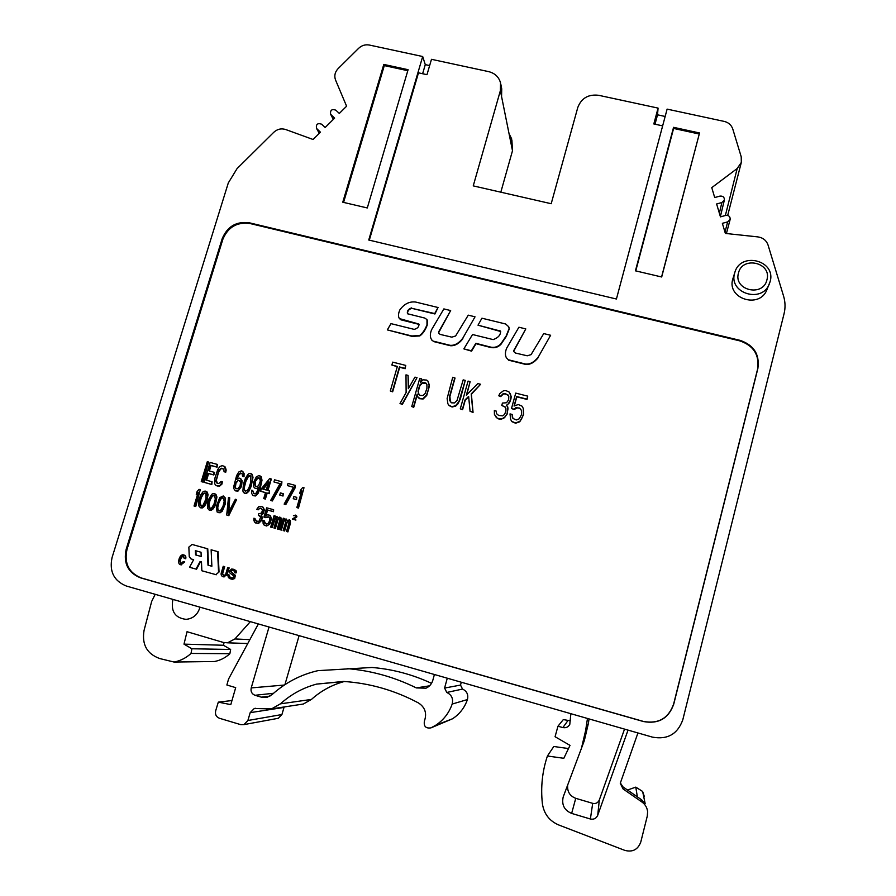 <?xml version="1.0" encoding="UTF-8"?>
<svg xmlns="http://www.w3.org/2000/svg" width="896" height="896" viewBox="0 0 896 896"><rect width="100%" height="100%" fill="white"/><g stroke="black" fill="none" stroke-linecap="round" stroke-linejoin="round"><path stroke-width="1.34" d="M369.309 240.15L418.488 72.834L426.978 74.682L431.48 59.315L488.634 71.624C494.861 73.192 498.826 76.933 500.539 82.835L500.382 90.619L473.245 185.875L551.197 203.717L577.797 107.442C581.414 98.134 588.37 94.091 598.651 95.301L658.067 108.102L653.822 123.95L662.648 125.866M655.021 124.208L657.53 114.822L658.067 108.102M719.354 213.17L721.874 202.541L724.371 200.043C724.45 197.165 722.971 195.854 719.936 196.112L714.706 197.546L711.76 187.645L737.195 168.515L741.328 162.411L741.216 156.789L732.76 128.968C731.382 125.014 728.549 122.494 724.259 121.419L667.117 109.122L616.426 299.018L368.749 240.016L422.688 56.526L425.286 64.635L429.643 65.576M665.146 116.469L657.53 114.822M422.621 73.73L425.286 64.635M721.874 202.541L716.621 203.974L720.451 216.866L725.726 215.432C728.818 215.186 730.285 216.541 730.139 219.475L727.653 221.894L722.366 223.328L725.368 233.43L757.882 236.902C762.989 237.675 766.371 240.386 768.051 245.034L783.597 296.173C785.333 301.997 785.49 307.854 784.056 313.746L682.808 719.757C677.645 734.082 667.542 739.883 652.49 737.139L126.426 586.051C113.915 580.966 109.133 571.458 112.067 557.536L228.301 182.941L237.059 168.616L273.75 132.306C277.301 129.091 281.277 128.162 285.667 129.517L313.085 139.496L320.443 132.182L316.49 128.363C315.907 124.23 317.621 122.842 321.653 124.197L325.17 127.501L334.611 118.126L330.602 114.229C330.12 110.152 331.856 108.797 335.821 110.163L339.326 113.434L346.595 106.21L335.574 80.08C334.062 75.902 334.914 72.083 338.128 68.6L358.714 48.238C361.794 45.394 365.344 44.33 369.376 45.046L422.688 56.526M500.808 84.179L501.726 88.838L501.57 96.544L511.515 145.925L511.65 138.846L509.029 133.571M699.541 132.978L673.557 127.333L635.432 270.827L661.685 276.987L699.541 132.978L661.573 276.965M367.293 207.962L408.094 69.698L383.802 64.422L342.765 202.216L367.293 207.962M734.877 272.317L734.586 273.325C728.515 293.037 761.6 303.632 769.194 284.29L770.146 281.534C776.35 260.478 740.667 251.283 734.877 272.317L732.738 279.205C726.768 298.626 759.326 309.075 766.797 290.024L767.11 289.296M643.496 721.549L140.571 577.864C128.038 572.779 123.234 563.293 126.146 549.371L222.163 238.773C227.338 226.374 236.454 221.066 249.502 222.835L740.006 340.334C753.906 345.083 759.853 354.491 757.859 368.536L673.725 704.211C668.573 718.48 658.493 724.259 643.496 721.549L643.44 721.437C658.414 724.136 668.472 718.368 673.613 704.122L757.613 369.029C759.595 355.006 753.659 345.621 739.794 340.872L250.096 223.541C237.07 221.771 227.965 227.069 222.802 239.445L126.963 549.55C124.051 563.438 128.856 572.925 141.366 577.987L643.44 721.437M635.757 270.906L673.602 128.442L699.149 133.997M673.557 127.333L673.602 128.442M500.819 192.181L512.49 150.752L511.896 140.078M383.802 64.422L384.306 65.598L407.803 70.706M343.571 202.406L384.306 65.598M296.352 515.491L295.557 515.122L296.912 516.264L296.632 517.216L293.518 518.907M295.747 519.512L295.882 520.106L292.32 519.098L295.613 519.994L293.194 518.818L296.363 517.093L296.083 515.368M295.512 515.67L293.429 515.682L295.333 515.581L296.016 516.589L292.32 519.098M284.312 518.448L283.987 519.523L286.149 518.952L286.966 520.722L289.442 519.848L290.147 521.203L287.493 531.742L286.474 531.462L289.005 522.827L288.602 521.17L286.742 522.211L284.211 530.835L283.181 530.555L285.723 521.931L284.917 520.162L283.573 520.957L280.93 529.928L279.899 529.648L283.282 518.168L284.637 518.907M286.149 518.952L287.269 520.43M289.442 519.848L290.36 520.542L290.438 523.286L287.918 531.899L286.474 531.462M288.646 521.237L287.157 522.379L284.626 530.992L283.181 530.555M285.365 520.341L283.987 521.125L281.355 530.096L279.899 529.648M275.094 515.917L274.781 516.992L276.931 516.421L277.738 518.19L279.395 517.093L280.918 518.672L278.264 529.2L277.234 528.92L279.776 520.307L278.768 518.47L277.525 519.68L274.982 528.293L273.963 528.013L276.494 519.4L276.102 517.742L274.355 518.426L271.701 527.397L270.682 527.117L274.075 515.637L275.442 516.376M276.931 516.421L278.051 517.888M280.213 517.317L281.142 518.022L281.221 520.755L278.69 529.357L277.234 528.92M279.429 518.717L277.95 519.859L275.408 528.461L273.963 528.013M275.688 517.63L272.138 527.554L270.682 527.117M269.158 515.066L270.514 515.883L271.398 518.84L269.92 523.846L266.414 525.986L263.838 524.843L263.133 523.488L262.965 520.341L264.186 520.677L264.566 523.107L266.504 524.026L268.251 523.342L269.718 520.643L269.741 518.325L268.632 516.858L263.917 517.115L266.672 507.819L273.616 509.712L273.078 511.504L267.165 509.88L265.462 515.603L267.926 514.73L270.077 515.704L270.85 520.565L268.442 524.944L267.109 525.739L264.746 525.482M264.186 520.677L265.642 523.79M268.733 516.947L265.787 517.686L263.917 517.115M273.616 509.712L273.515 511.683L267.602 510.07L266.067 515.256M261.397 508.379L259.75 508.312L258.205 509.813L256.738 509.354L258.608 506.778L261.162 506.318L262.898 507.17L263.883 509.757L262.83 513.341L260.971 515.144L261.867 517.328L261.218 520.251L258.115 523.264L254.856 522.368L253.848 520.542L253.882 518.235L254.901 518.515L255.08 520.106L256.301 521.214L259.168 521.226L260.646 516.992L258.306 515.189L258.731 513.766L261.61 513.005L262.562 509.79L260.434 508.043L257.757 509.634L256.738 509.354M261.576 506.43L263.334 507.36L264.331 509.947L263.267 513.52L261.419 515.323L262.315 517.507L261.666 520.419L258.563 523.432L255.562 522.95M254.901 518.515L256.637 521.315M259.28 515.514L258.306 515.189M236.589 499.598L228.816 515.637L226.71 515.01L228.491 497.392L229.701 497.728L228.155 513.094L235.368 499.274L236.589 499.598L228.323 515.458L226.71 515.01M229.701 497.728L228.782 511.896M223.238 495.958L225.523 498.187L225.333 503.899L222.286 511.134L220.024 512.826L217.101 511.974L216.272 506.744L219.666 497.672L223.238 495.958L225.03 497.986L225.299 500.752L222.622 509.645L220.864 511.862L218.21 512.669M214.368 493.539L215.97 494.424L216.933 496.989L215.499 504.661L213.405 508.693L211.154 510.384L209.328 510.227L207.536 508.189L207.402 504.302L208.701 499.285L211.725 494.346L213.046 493.562L215.466 494.222L216.44 496.787L216.294 499.442L212.901 508.514L209.328 510.227M205.509 491.12L207.122 492.005L208.085 494.57L206.64 502.23L204.546 506.262L202.294 507.954L200.458 507.786L198.677 505.758L198.878 500.046L200.592 495.141L202.866 491.926L204.198 491.142L206.606 491.803L207.424 497.011L204.03 506.072L200.458 507.786M200.29 489.686L195.754 506.531L194.029 506.016L198.218 492.195L196.269 494.346L197.12 491.512L199.08 489.362L200.29 489.686L195.227 506.341L194.029 506.016M197.87 493.36L196.269 494.346M301.426 491.96L299.645 493.506L300.653 490.078L302.758 487.413L303.99 487.749L298.077 507.909L296.845 507.573L301.75 490.84L299.645 493.506M303.99 487.749L298.48 508.088L296.845 507.573M296.744 497.347L296.52 499.688L293.25 498.714L293.877 496.574L296.744 497.347L296.117 499.486L293.25 498.714M295.389 485.43L295.165 487.771L285.779 504.638L284.144 504.112L293.53 487.234L287.392 485.576L288.03 483.437L295.389 485.43L285.365 504.448L284.144 504.112M293.474 487.323L287.392 485.576M283.237 493.685L283.024 496.026L279.742 495.051L280.381 492.912L283.237 493.685L282.61 495.824L279.742 495.051M280 483.683L273.93 481.947L274.568 479.819L281.904 481.79L271.88 500.774L270.659 500.438L280.045 483.594L273.93 481.947M281.904 481.79L281.691 484.142L272.317 500.976L270.659 500.438M270.906 478.822L267.49 490.347L269.517 490.896L268.755 493.461L266.728 492.901L264.947 498.893L263.726 498.557L265.507 492.576L260.624 491.254L261.386 488.69L269.685 478.498L271.331 479.046L267.949 490.47M269.517 490.896L269.192 493.662L267.165 493.114L265.384 499.094L263.726 498.557M265.474 492.654L260.624 491.254M259.93 475.866L261.262 476.795L262.002 480.211L260.198 488.466L258.07 493.405L255.562 495.958L253.154 495.678L251.63 493.416L251.709 490.213L252.717 490.493L253.579 493.494L254.8 493.819L256.402 492.867L258.989 487.122L256.122 488.645L254.218 487.67L253.59 486.114L253.714 482.014L256.379 476.75L258.91 475.597L260.814 476.571L261.33 482.227L257.622 493.203L255.102 495.746L253.154 495.678M252.717 490.493L253.949 493.595M258.776 487.872L257.712 488.712L255.114 488.376M250.611 473.357L252.146 474.342L253.008 477.322L251.149 486.472L248.819 491.355L246.434 493.472L243.533 492.61L242.906 491.053L243.398 484.277L245.381 478.374L247.867 474.454L249.267 473.458L251.698 474.107L252.549 477.098L252.269 480.245L248.36 491.154L245.974 493.27L244.63 493.36M240.15 478.341L242.133 480.805L241.483 486.606L237.933 491.165L235.312 490.829L233.8 488.578L233.71 486.707L236.622 475.552L238.773 472.002L241.304 470.848L242.995 471.766L243.723 475.171L243.544 476.504L242.536 476.224L242.155 473.838L240.464 472.92L238.09 475.026L236.275 479.595L239.142 478.072L241.035 479.035L241.651 484.266L238.862 489.944L237.462 490.952L235.312 490.829M242.11 471.072L244.093 473.536L244.003 476.728L242.536 476.224M241.786 473.379L239.344 474.096L236.992 479.024M223.35 468.866L220.954 468.675L218.602 472.147L216.362 480.245L217.291 483.168M222.309 481.779L221.962 484.064L219.587 486.17L216.138 485.61L214.715 483.851L214.973 477.949L217.739 469.538L219.968 466.469L222.152 465.696L223.966 466.178L225.691 469.851L225.254 472.024L224.045 471.699L223.877 469.358L221.39 468.227L218.814 470.277L215.88 481.41L216.91 483.067L218.725 483.56L221.099 481.443L222.309 481.779L220.147 485.33L217.952 486.102L216.138 485.61M223.966 466.178L225.333 467.107L226.173 470.086L225.736 472.248L224.045 471.699M214.099 472.214L213.326 474.757L208.107 473.334L206.058 480.11L212.083 481.757L211.31 484.299L204.075 482.328L210.112 462.448L217.336 464.397L216.563 466.928L210.549 465.304L208.88 470.803L214.603 472.438L213.83 474.981L208.611 473.57L206.584 480.256M212.083 481.757L211.814 484.512L204.075 482.328M217.336 464.397L217.067 467.163L211.053 465.539L209.406 470.949M208.51 462.011L202.989 482.115L201.264 481.566L207.301 461.686L208.51 462.011L202.474 481.891L201.264 481.566M523.253 408.341L523.678 414.467L519.792 421.747L515.603 423.237L511.885 421.646L510.608 419.406L510.014 413.896L512.142 414.434L512.926 418.454L516.298 419.955L519.266 418.802L521.629 414.299L521.539 410.458L519.557 408.05L515.861 407.747L513.957 409.17L511.493 408.542L515.726 393.109L527.722 396.133L526.915 399.101L516.678 396.525L514.069 406.022L518.246 404.533L521.976 406.112L523.253 408.341L523.555 414.154L521.382 419.339L519.669 421.456L515.48 422.934L511.75 421.344L510.474 419.104M512.142 414.434L512.322 417.256M521.55 410.558L519.68 408.363L517.563 407.826L514.091 409.483L511.493 408.542M527.722 396.133L527.027 399.426L516.802 396.85L514.326 405.866M510.306 393.646L511.056 396.368L510.44 400.019L508.234 403.906L506.341 405.328L507.774 406.963L507.987 408.923L507.035 413.773L504.997 417.066L501.872 418.824L497.47 418.342L496.227 417.379L494.424 414.378L494.346 410.547L496.104 410.995L496.507 413.638L498.646 415.453L502.69 415.845L504.594 414.422L505.926 410.939L505.87 408.386L505.142 406.93L501.782 405.44L502.432 403.066L506.285 402.774L507.315 401.766L508.67 399.571L508.782 396.435L508.054 394.979L505.053 393.59L503.126 393.736L500.55 396.256L498.792 395.808L499.8 393.534L503.597 390.69L506.218 390.712L509.219 392.112L511.19 396.704L510.888 399.157L509.566 402.629L506.565 405.586M507.774 406.963L507.17 414.075L503.742 418.298L500.438 419.362L497.627 418.645L494.424 414.378M496.104 410.995L496.619 413.784M505.87 408.43L505.277 407.243L501.782 405.44M508.794 396.514L508.189 395.315L505.187 393.926L503.272 394.072L500.696 396.581L498.792 395.808M480.614 384.272L471.386 394.218L473.066 412.373L470.075 411.342L468.63 396.402L465.035 399.918L462.381 409.382L460.286 408.845L468.048 381.102L470.142 381.629L466.346 395.192L477.826 383.566L480.614 384.272L471.206 393.893L472.886 412.059L470.075 411.342M468.675 396.861L465.214 400.243L462.582 409.696L460.286 408.845M470.142 381.629L466.738 394.789M454.821 377.776L449.691 396.021L449.579 400.411L451.517 402.808L454.474 402.92L457.038 400.411L463.176 379.87L465.259 380.397L458.965 401.531L455.549 405.731L451.92 406.706L448.941 405.317L447.888 403.771L447.126 398.518L452.738 377.25L455.022 378.123L449.904 396.346L450.363 401.923M465.259 380.397L460.342 399L457.811 404.04L455.75 406.045L452.122 407.019L449.154 405.63L447.888 403.771M421.501 378.784L420.504 382.301L423.058 379.814L426.686 380.094L427.896 381.035L429.139 384.496L428.837 388.192L426.496 395.158L422.901 398.664L421.344 398.899L418.051 397.432L417.166 394.05L413.482 406.997L411.746 406.549L419.776 378.347L421.747 379.142L421.131 381.304M427.896 381.035L429.386 386.098L426.731 395.494L423.136 398.989L419.518 398.698L418.051 397.432M417.178 395.214L413.728 407.31L411.746 406.549M417.021 377.653L402.349 404.387L400.008 403.536L406.123 392.493L406 374.864L408.061 375.39L408.33 388.651L414.949 377.126L417.021 377.653L402.08 404.074L400.008 403.536M408.061 375.39L408.576 388.226M405.754 365.411L405.182 368.693L399.694 367.304L392.65 391.832L390.309 390.97L397.365 366.419L391.877 365.042L392.717 362.13L405.754 365.411L404.914 368.323L399.426 366.946L392.37 391.496L390.309 390.97M397.286 366.699L391.877 365.042M513.733 351.557L513.789 350.504L513.722 351.523L515.469 353.035L527.24 355.802L531.082 354.626L543.738 333.581L550.626 335.272L538.317 357C534.318 362.107 530.062 364.459 525.538 364.045L508.301 359.766L506.296 357.582L508.301 359.766M550.626 335.272L538.317 357M508.435 360.136L525.661 364.414C530.163 364.829 534.419 362.488 538.418 357.381M506.038 357L506.43 357.963M506.296 357.582C504.997 354.995 505.131 351.848 506.677 348.163L518.907 327.23L525.806 328.922L513.912 350.896M500.662 331.52L478.005 325.181L481.925 318.203L505.669 324.005L508.738 326.782L509.085 328.653L506.206 335.91L500.763 343.986C497.661 347.077 493.987 348.04 489.731 346.886L475.843 343.302L471.363 350.762L463.859 348.891L472.539 334.522L493.17 339.606C498.299 337.725 500.752 334.914 500.55 331.173L500.696 331.576M463.859 348.891L471.542 351.142L476.011 343.706L489.888 347.278C494.144 348.432 497.806 347.469 500.898 344.389L506.352 336.325L509.219 329.067L508.962 327.443M438.726 333.29L438.614 331.934L438.76 333.323L440.25 334.432L451.819 337.154L455.605 335.989L468.261 315.157L475.037 316.814L462.717 338.33C458.73 343.381 454.507 345.71 450.061 345.307L433.126 341.107L431.738 339.875L433.126 341.107M475.037 316.814L462.717 338.33M433.35 341.499L450.274 345.699C454.709 346.102 458.92 343.773 462.907 338.722M431.48 339.506L431.962 340.267M431.738 339.875C429.923 337.322 429.89 333.906 431.626 329.638L443.867 308.907L450.654 310.565L438.838 332.349M438.043 307.507L434.93 313.992L411.858 308.336L434.706 313.555L438.043 307.507L415.733 302.064C409.461 301.258 404.141 303.912 399.773 310.005C398.216 313.746 398.093 316.602 399.403 318.584L418.902 324.05C419.227 326.614 417.67 328.395 414.21 329.381L390.981 323.635L387.318 329.896L411.779 335.966L419.563 335.541C422.598 333.357 425.074 329.75 426.978 324.744L426.978 319.581L424.738 318.058L407.456 313.734C406.93 310.934 408.307 308.997 411.6 307.899M407.512 313.802C407.434 311.024 408.878 309.198 411.858 308.336M387.318 329.896L412.037 336.37L419.798 335.944C422.845 333.76 425.309 330.165 427.202 325.158L427.314 320.152M399.347 318.517L400.971 319.838L419.082 324.386M184.206 561.826L183.221 561.557L184.744 561.949L181.048 564.726L184.744 561.949M183.221 561.557L181.037 563.786C179.077 560.694 179.715 558.018 182.952 555.744L184.184 558.365L185.707 558.757C186.256 556.707 185.55 555.419 183.602 554.893M180.914 564.715L181.597 564.85M181.149 563.797C179.771 560.414 180.533 557.771 183.422 555.867M207.771 548.834L192.035 544.443L207.771 548.834L208.499 565.286L211.87 566.238M207.256 548.699L207.984 565.174L211.87 566.261L211.131 549.786L218.109 551.734L219.038 572.018L215.802 574.661L219.038 572.018M200.614 561.624L196.549 569.229L189.549 567.291L193.648 559.664L190.971 558.914L189.258 556.685L188.854 547.098L192.035 544.443M223.608 576.834C221.659 576.419 220.853 575.198 221.189 573.149L223.238 566.272L224.706 566.653L222.645 573.552L223.72 575.781L225.635 574.403L227.685 567.515L229.152 567.907L227.102 574.784L223.608 576.834L227.102 574.784M223.496 576.822L224.112 576.934M232.848 570.226L231.549 570.55L231.101 571.838L235.357 575.322L234.685 578.525L232.579 579.275L230.07 578.749L228.458 577.606L227.808 575.344L227.92 574.717L229.085 574.93L229.264 576.554L230.63 577.696L233.083 577.808L233.834 576.05L229.802 572.902L229.477 570.842L231.661 569.005L235.491 570.382L235.984 572.981L234.819 572.645L233.766 570.483L231.896 570.114L230.63 571.088L235.144 576.139L234.203 578.424L231.47 579.141M229.085 574.93L229.981 576.979L231.773 577.987M232.814 569.016L235.973 570.494L236.566 571.939L235.984 572.981M426.093 383.376L422.475 383.085L419.91 385.582L418.242 391.44L419.026 394.587M239.814 480.637L238.034 480.614L235.939 483.258L235.39 487.245L236.141 488.746M250.286 475.731L248.427 476.549L245.896 481.365L244.44 486.954L244.485 489.72L245.437 491.21M259.605 478.184L257.79 478.15L255.562 481.23L255.158 484.792L255.898 486.282M268.318 483.09L263.312 489.216M205.285 493.102L203.56 493.718L201.264 497.683L200.077 502.342L201.23 505.994M214.133 495.522L212.397 496.138L210.112 500.114L208.914 504.773L210.078 508.435M223.003 497.952L221.267 498.557L218.971 502.533L217.784 507.203L217.952 509.566L218.96 510.877M195.91 550.805L196.09 555.038L201.208 556.472L201.029 552.25L195.373 550.659L195.563 554.904L201.208 556.494M450.654 310.565L438.614 331.934M499.778 330.893L478.005 325.181M499.632 330.478L500.55 331.173M525.806 328.922L513.789 350.504M426.899 384.552L425.858 383.029L423.774 382.502L422.229 382.738L419.664 385.235L417.995 391.104L418.891 394.486L420.112 395.427L423.046 395.539L425.096 393.546L426.944 388.338L426.899 384.552M238.302 480.133L235.458 483.045L234.92 487.032L235.749 488.645L237.899 488.768L240.128 485.688L240.542 482.126L238.773 480.357M247.968 476.325L245.437 481.152L243.981 486.741L244.026 489.507L245.269 491.232L247.262 490.392L248.842 488.051L250.701 482.574L250.858 476.179L248.83 475.63L248.427 476.549M254.856 481.858L254.699 484.579L255.539 486.181L256.962 486.573L258.563 485.621L260.366 481.04L259.504 478.05L258.082 477.669L256.48 478.621L255.304 482.082M268.666 481.902L262.808 489.07L266.258 490.011L268.666 481.902M205.979 498.915L205.867 493.517L204.971 492.89L203.045 493.517L199.998 499.968L200.099 505.378L200.995 506.005L202.933 505.389L205.979 498.915M214.726 495.936L213.83 495.309L211.893 495.936L209.597 499.912L208.41 504.582L208.566 506.934L209.866 508.446L211.792 507.819L214.088 503.832L215.286 499.162L214.726 495.936M223.608 498.366L222.701 497.739L220.763 498.355L218.478 502.342L217.28 507.024L217.448 509.376L218.747 510.888L220.685 510.261L222.981 506.274L224.168 501.592L223.608 498.366M185.17 558.634C185.718 556.55 185.002 555.262 183.019 554.758C178.931 554.68 176.68 565.197 181.048 564.726M216.328 574.762L201.858 570.763L201.466 561.87L200.11 561.49L196.011 569.117M211.131 549.786L217.616 551.6L218.546 571.917M223.238 566.272L224.213 566.541L222.152 573.451L223.709 575.781M227.685 567.515L228.659 567.795L226.61 574.672M295.557 515.122L293.429 515.682M589.053 718.928L588.358 723.475L585.626 730.542L587.474 718.469M588.358 723.475L584.338 740.6L563.192 796.97C561.501 804.81 564.312 810.298 571.648 813.411L590.386 819L592.693 803.342C595.795 803.981 598.013 802.85 599.323 799.938L624.534 729.109M585.626 730.542L581.168 749.504M567.65 785.322C567.179 791.683 569.878 796.018 575.747 798.325L592.693 803.342M628.029 730.117L597.733 815.237C596.277 818.451 593.824 819.717 590.386 819M637.93 732.962L620.267 783.283L623.067 788.939L622.933 786.856L641.558 799.77L645.154 803.533L642.622 791.459L644.403 796.723M623.067 788.939L641.995 802.066C645.277 804.451 647.158 807.677 647.618 811.731L647.293 816.032L640.786 842.027C637.941 849.632 632.61 852.41 624.781 850.371L558.611 824.925C549.338 820.904 543.928 813.814 542.382 803.667C540.602 787.237 542.282 771.344 547.411 756L553.795 746.502L568.49 748.552M622.933 786.856L620.301 782.858M250.342 621.645L234.92 638.949L227.483 642.813L223.294 642.432L187.029 631.714L183.994 644.134L191.878 648.771L191.016 653.43C186.088 657.955 180.432 660.822 174.059 662.043L159.79 658.571C146.978 653.946 141.725 644.571 144.054 630.414L151.67 601.429L155.187 594.317M174.059 662.043L214.446 661.517C220.259 660.419 225.4 657.81 229.869 653.699L191.016 653.43M191.878 648.771L230.63 649.466L229.869 653.699M183.994 644.134L223.429 645.254L230.63 649.466M224.056 642.634L223.429 645.254M447.283 678.205L444.584 688.061L446.79 692.462C451.629 694.837 453.432 698.69 452.178 704.054C449.03 713.037 443.542 720.104 435.714 725.256L430.965 727.866C425.768 728.627 423.584 726.342 424.424 721C427.078 713.373 425.118 707.37 418.544 702.99C394.778 690.323 369.746 683.133 343.426 681.442L316.59 684.107C303.072 687.747 291.01 694.333 280.414 703.842L271.499 708.904L254.274 708.501L250.186 712.656L247.89 720.496L243.97 724.606L240.71 724.64L219.408 718.256C216.182 716.901 214.928 714.414 215.667 710.808L218.31 702.128L230.787 704.626L235.693 687.646L226.878 685.003L228.57 679L258.362 623.952M218.31 702.128L231.963 700.549M284.133 706.966L281.926 714.538L278.376 718.267L277.099 718.502M344.355 681.498L344.266 681.52C331.99 684.835 321.048 690.805 311.438 699.429L303.352 704.021L297.718 704.883M461.294 682.237L460.522 685.082L462.538 689.069C466.928 691.219 468.563 694.714 467.432 699.563C464.598 707.694 459.637 714.101 452.547 718.771L430.965 727.866M547.411 756L563.819 758.296L570.013 745.382L555.072 736.725L557.95 726.242L562.89 727.563C565.958 728.168 568.254 727.104 569.789 724.382L570.864 713.698M557.95 726.242L563.315 719.589L570.45 720.821M627.525 790.037L635.779 787.125L642.622 791.459M284.928 684.645L299.107 635.645M431.514 683.334C412.462 674.453 392.616 669.166 371.997 667.475L317.99 670.645C300.765 674.576 285.466 682.562 272.093 694.579L267.254 697.222L261.296 697.144L255.013 695.285C251.787 693.952 250.522 691.499 251.216 687.915L269.035 627.01M347.133 668.618C371.202 670.6 394.274 677.04 416.338 687.915L425.992 688.195C429.43 686.616 431.704 683.984 432.813 680.299L434.403 674.509M199.886 607.152L199.528 608.586C197.187 615.104 192.707 618.688 186.088 619.349C175.493 618.061 171.013 611.901 172.659 600.869L173.163 599.48M333.424 119.291L331.094 114.834M724.987 232.142L727.653 221.894M737.195 168.515L725.357 215.533M512.49 150.752L511.515 145.925M500.382 90.619L501.57 96.544M319.39 133.235L316.926 128.878M766.954 279.765C772.005 262.506 742.157 255.662 738.45 273.146C733.298 290.349 763.235 297.371 766.954 279.765M766.797 290.024L770.123 281.579M140.571 577.864L141.366 577.987M126.146 549.371L126.963 549.55M222.163 238.773L222.802 239.445M249.502 222.835L250.096 223.541M571.648 813.411L575.747 798.325M597.733 815.237L599.323 799.938M641.995 802.066L641.558 799.77M234.92 638.949L249.872 639.643M247.89 720.496L281.926 714.538M250.186 712.656L283.987 707.426M280.414 703.842L311.438 699.429M452.178 704.054L467.432 699.563M446.79 692.462L462.538 689.069M444.584 688.061L460.522 685.082M562.89 727.563L567.784 720.787M637.37 796.869L635.779 787.125M284.323 685.037L251.216 687.915M273.549 693.28L255.013 695.285M269.898 696.147L261.296 697.144M429.565 685.81L416.338 687.915M724.371 200.043L720.373 216.608M730.139 219.475L726.41 233.542M741.328 162.411L727.698 215.432M330.602 114.229L333.312 119.414M316.49 128.363L319.301 133.325M563.192 796.97L563.427 796.32M227.483 642.813L247.766 643.53M243.97 724.606L278.376 718.267M254.274 708.501L255.763 708.288M271.499 708.904L303.352 704.021M316.59 684.107L344.266 681.52M435.714 725.256L452.547 718.771"/></g></svg>
